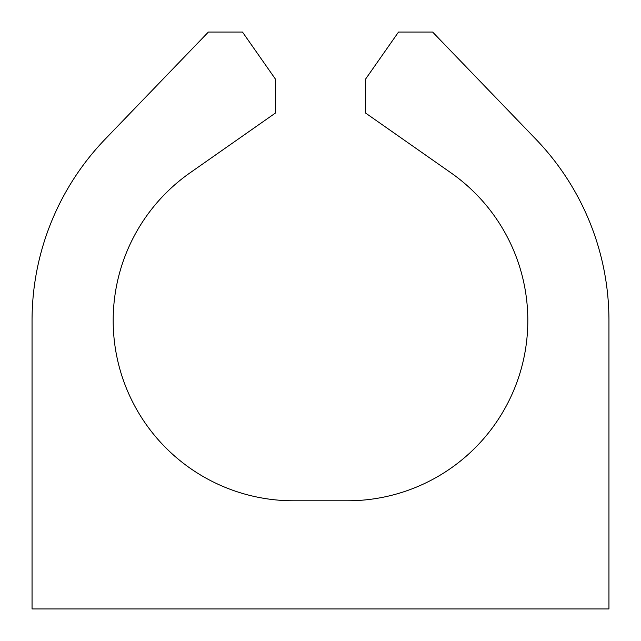 <?xml version="1.0" encoding="UTF-8"?>
<svg xmlns="http://www.w3.org/2000/svg" width="641" height="641" viewBox="0 0 641 641"><rect width="100%" height="100%" fill="white"/><g stroke="black" fill="none" stroke-linecap="round" stroke-linejoin="round"><path stroke-width="0.96" d="M608.95 608.95L32.05 608.95L32.05 320.5A261.408 261.408 0 0 1 105.212 139.121L208.381 32.05L242.482 32.05L275.43 79.107L275.43 113.04L190.056 172.822A180.281 180.281 0 0 0 293.458 500.781L347.542 500.781A180.281 180.281 0 0 0 450.943 172.822L365.57 113.04L365.57 79.107L398.518 32.05L432.619 32.05L535.788 139.121A261.408 261.408 0 0 1 608.95 320.5L608.95 608.95"/></g></svg>
